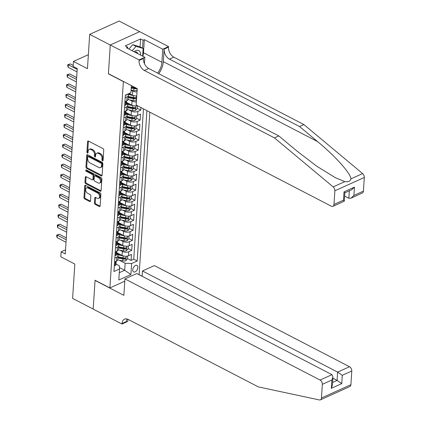 <?xml version="1.0" encoding="UTF-8"?>
<svg xmlns="http://www.w3.org/2000/svg" width="421" height="421" viewBox="0 0 421 421"><rect width="100%" height="100%" fill="white"/><g stroke="black" fill="none" stroke-linecap="round" stroke-linejoin="round"><path stroke-width="0.63" d="M102.461 160.859A0.789 0.51 -114.3 0 0 102.829 160.89A0.789 0.51 -114.3 0 0 103.071 160.464L103.745 150.013A1.126 0.731 -114.3 0 0 103.003 148.613L88.452 141.072A1.126 0.731 -114.3 0 0 87.926 141.03A1.126 0.731 -114.3 0 0 87.584 141.635L86.905 152.086A0.789 0.51 -114.3 0 0 87.426 153.065A0.789 0.51 -114.3 0 0 87.794 153.097A0.789 0.51 -114.3 0 0 88.036 152.67L88.126 151.318A3.605 2.337 -114.3 0 1 89.226 149.376A3.605 2.337 -114.3 0 1 90.915 149.513L92.125 150.139A3.605 2.337 -114.3 0 1 94.509 154.628L94.42 155.98A0.789 0.51 -114.3 0 0 94.946 156.965A0.789 0.51 -114.3 0 0 95.314 156.991A0.789 0.51 -114.3 0 0 95.556 156.57L95.641 155.217A3.605 2.337 -114.3 0 1 96.746 153.27A3.605 2.337 -114.3 0 1 98.43 153.407L99.645 154.039A3.605 2.337 -114.3 0 1 102.024 158.522L101.94 159.875A0.789 0.51 -114.3 0 0 102.461 160.859M137.851 267.503A3.668 2.158 117.4 0 0 136.993 265.398A3.668 2.158 117.4 0 0 134.352 266.309A3.668 2.158 117.4 0 0 132.757 269.808A3.668 2.158 117.4 0 0 133.615 271.913A3.668 2.158 117.4 0 0 136.262 271.008A3.668 2.158 117.4 0 0 137.851 267.503M94.43 202.975A1.126 0.731 -114.3 0 0 95.178 204.374L99.256 206.49A1.126 0.731 -114.3 0 0 99.788 206.532A1.126 0.731 -114.3 0 0 100.13 205.927L100.882 194.323A1.126 0.731 -114.3 0 0 100.135 192.918L85.589 185.382A1.126 0.731 -114.3 0 0 85.063 185.34A1.126 0.731 -114.3 0 0 84.716 185.945L83.968 197.549A1.126 0.731 -114.3 0 0 84.71 198.954L89.641 201.506A1.126 0.731 -114.3 0 0 90.168 201.548A1.126 0.731 -114.3 0 0 90.515 200.943L90.836 195.975A1.126 0.731 -114.3 0 0 90.089 194.576L87.642 193.307A3.01 1.952 -114.3 0 1 85.721 190.508A3.01 1.952 -114.3 0 1 86.573 187.929A3.01 1.952 -114.3 0 1 87.984 188.045L97.561 193.007A3.01 1.952 -114.3 0 1 99.482 195.807A3.01 1.952 -114.3 0 1 98.63 198.386A3.01 1.952 -114.3 0 1 97.219 198.27L95.625 197.444A1.126 0.731 -114.3 0 0 95.099 197.402A1.126 0.731 -114.3 0 0 94.751 198.007L94.43 202.975L95.23 202.617A1.126 0.731 -114.3 0 0 95.972 204.017L100.056 206.132A1.126 0.731 -114.3 0 0 100.093 206.148M123.221 81.521L108.402 73.843L110.265 45.031L89.684 34.364L87.463 68.686L73.465 61.429L73.143 66.439L77.259 68.576L65.271 253.947L61.156 251.811L60.829 256.821L74.827 264.078L72.607 298.394L93.194 309.067L95.057 280.254L109.876 287.938L123.385 81.448M101.235 175.904A1.126 0.731 -114.3 0 0 101.766 175.946A1.126 0.731 -114.3 0 0 102.108 175.341L102.861 163.732A1.126 0.731 -114.3 0 0 102.114 162.332L87.568 154.791A1.126 0.731 -114.3 0 0 87.036 154.749A1.126 0.731 -114.3 0 0 86.694 155.354L85.942 166.963A1.126 0.731 -114.3 0 0 86.689 168.363L101.235 175.904L102.035 175.546A1.126 0.731 -114.3 0 0 102.071 175.562M101.871 179.025L101.119 190.634A1.126 0.731 -114.3 0 1 100.777 191.239A1.126 0.731 -114.3 0 1 100.245 191.197L85.7 183.656A1.126 0.731 -114.3 0 1 84.953 182.256L85.279 177.288A1.126 0.731 -114.3 0 1 85.621 176.683A1.126 0.731 -114.3 0 1 86.147 176.725L92.046 179.783A1.126 0.731 -114.3 0 0 92.578 179.825A1.126 0.731 -114.3 0 0 92.92 179.22L93.13 175.92A1.126 0.731 -114.3 0 0 92.388 174.52L86.247 171.336A0.789 0.51 -114.3 0 1 85.742 170.605A0.789 0.51 -114.3 0 1 85.968 169.931A0.789 0.51 -114.3 0 1 86.337 169.958L101.124 177.625A1.126 0.731 -114.3 0 1 101.871 179.025M89.684 34.364L119.132 21.05L139.667 31.691M116.728 252.979L119.49 254.41M127.516 258.568L131.068 260.41L131.457 254.395L128.552 255.71L128.81 251.7A4.589 2.216 -176.3 0 1 122.332 251.437L119.896 250.174M117.38 242.959L120.143 244.39M128.163 248.548L131.715 250.39L132.105 244.375L129.2 245.69L129.458 241.68A4.589 2.216 -176.3 0 1 122.979 241.412L120.548 240.154M118.027 232.939L120.79 234.371M128.81 238.528L132.362 240.37L132.752 234.355L129.847 235.671L130.105 231.661A4.589 2.216 -176.3 0 1 123.632 231.392L121.195 230.134M118.675 222.919L121.437 224.351M129.458 228.508L133.01 230.35L133.399 224.335L130.494 225.651L130.752 221.641A4.589 2.216 -176.3 0 1 124.279 221.372L121.843 220.109M119.322 212.9L122.085 214.331M130.105 218.488L133.662 220.33L134.046 214.315L131.141 215.631L131.405 211.621A4.589 2.216 -176.3 0 1 124.926 211.353L122.49 210.09M119.969 202.875L122.732 204.311M130.752 208.469L134.31 210.305L134.699 204.296L131.789 205.611L132.052 201.601A4.589 2.216 -176.3 0 1 125.574 201.333L123.137 200.07M120.616 192.855L123.379 194.286M131.405 198.449L134.957 200.285L135.346 194.276L132.441 195.591L132.699 191.581A4.589 2.216 -176.3 0 1 126.221 191.313L123.785 190.05M121.264 182.835L124.027 184.266M132.052 188.424L135.604 190.266L135.994 184.256L133.089 185.572L133.346 181.562A4.589 2.216 -176.3 0 1 126.868 181.293L124.432 180.03M121.911 172.815L124.674 174.247M132.699 178.404L136.251 180.246L136.641 174.236L133.736 175.546L133.994 171.542A4.589 2.216 -176.3 0 1 127.516 171.273L125.079 170.01M122.564 162.795L125.326 164.227M133.346 168.384L136.899 170.226L137.288 164.216L134.383 165.527L134.641 161.522A4.589 2.216 -176.3 0 1 128.163 161.254L125.732 159.991M123.211 152.776L125.974 154.207M133.994 158.364L137.546 160.206L137.935 154.197L135.03 155.507L135.288 151.502A4.589 2.216 -176.3 0 1 128.815 151.234L126.379 149.971M123.858 142.756L126.621 144.187M134.641 148.345L138.193 150.186L138.583 144.177L135.678 145.487L135.941 141.482A4.589 2.216 -176.3 0 1 129.463 141.214L127.026 139.951M124.505 132.736L127.268 134.167M135.288 138.325L138.846 140.167L139.23 134.157L136.325 135.467L136.588 131.463A4.589 2.216 -176.3 0 1 130.11 131.194L127.674 129.931M125.153 122.716L127.916 124.148M135.941 128.305L139.493 130.147L139.883 124.137L136.978 125.447L137.235 121.437A4.589 2.216 -176.3 0 1 130.757 121.174L128.321 119.911M125.8 112.696L128.563 114.128M136.588 118.285L140.14 120.127L140.53 114.112L137.625 115.428L137.883 111.418A4.589 2.216 -176.3 0 1 131.405 111.155L128.968 109.892M126.447 102.677L129.21 104.108M137.235 108.265L140.788 110.107L140.956 107.539M128.858 93.567L129.857 94.088M128.552 255.71A4.589 2.216 3.7 0 1 122.074 255.442L116.749 252.684A3.042 1.468 3.7 0 0 116.58 252.132L116.522 252.053M129.2 245.69A4.589 2.216 3.7 0 1 122.721 245.422L117.396 242.664A3.042 1.468 3.7 0 0 117.227 242.112L117.175 242.033M129.847 235.671A4.589 2.216 3.7 0 1 123.369 235.402L118.043 232.645M130.494 225.651A4.589 2.216 3.7 0 1 124.016 225.382L118.69 222.62M131.141 215.631A4.589 2.216 3.7 0 1 124.669 215.363L119.343 212.6A3.042 1.468 3.7 0 0 119.175 212.052L119.117 211.974M131.789 205.611A4.589 2.216 3.7 0 1 125.316 205.343L119.99 202.58A3.042 1.468 3.7 0 0 119.822 202.033L119.764 201.954M132.441 195.591A4.589 2.216 3.7 0 1 125.963 195.323L120.638 192.56A3.042 1.468 3.7 0 0 120.469 192.013L120.411 191.929M133.089 185.572A4.589 2.216 3.7 0 1 126.61 185.303L121.285 182.54A3.042 1.468 3.7 0 0 121.116 181.993L121.059 181.909M133.736 175.546A4.589 2.216 3.7 0 1 127.258 175.283L121.932 172.521M134.383 165.527A4.589 2.216 3.7 0 1 127.905 165.264L122.579 162.501M135.03 155.507A4.589 2.216 3.7 0 1 128.552 155.238L123.227 152.481A3.042 1.468 3.7 0 0 123.058 151.934L123.006 151.849M135.678 145.487A4.589 2.216 3.7 0 1 129.2 145.219L123.874 142.461A3.042 1.468 3.7 0 0 123.711 141.909L123.653 141.83M136.325 135.467A4.589 2.216 3.7 0 1 129.852 135.199L124.527 132.441A3.042 1.468 3.7 0 0 124.358 131.889L124.3 131.81M136.978 125.447A4.589 2.216 3.7 0 1 130.499 125.179L125.174 122.422M137.625 115.428A4.589 2.216 3.7 0 1 131.147 115.159L125.821 112.402M136.372 101.903A4.589 2.216 -176.3 0 1 132.052 101.135L129.615 99.872M127.442 109.581L132.504 110.602A3.042 1.468 -176.3 0 0 135.551 110.391L137.209 108.665L137.399 105.708A4.589 2.216 3.7 0 1 131.794 105.139L126.468 102.382A3.042 1.468 3.7 0 0 126.3 101.829L126.242 101.75M149.834 112.139L139.114 274.718M124.779 281.202L109.876 287.938M131.068 260.41L133.736 259.204L137.193 260.994L146.918 110.628M137.193 260.994L131.62 263.514L130.91 274.534L118.811 280.007L119.522 268.982L113.954 271.503L125.358 95.151L130.926 92.631L131.384 85.595M136.762 95.888A4.589 2.216 -176.3 0 1 132.441 95.12L129.168 93.425M137.02 91.883A4.589 2.216 -176.3 0 1 132.699 91.11L131.078 90.273M127.626 94.12A4.589 2.216 -176.3 0 1 128.363 95.441L128.105 99.445A4.589 2.216 -176.3 0 1 126.821 100.856L124.932 101.714M128.363 95.441A4.589 2.216 -176.3 0 1 127.079 96.851L125.19 97.704M114.565 262.036L116.454 261.178A4.589 2.216 3.7 0 0 117.738 259.768L117.996 255.763A4.589 2.216 -176.3 0 1 116.712 257.173L114.822 258.026M115.212 252.016L117.101 251.158A4.589 2.216 3.7 0 0 118.385 249.748L118.648 245.743A4.589 2.216 -176.3 0 1 117.359 247.153L115.47 248.006M115.859 241.996L117.748 241.138A4.589 2.216 3.7 0 0 119.032 239.728L119.296 235.723A4.589 2.216 -176.3 0 1 118.006 237.134L116.117 237.986M116.506 231.976L118.396 231.118A4.589 2.216 3.7 0 0 119.685 229.708L119.943 225.698A4.589 2.216 -176.3 0 1 118.659 227.114L116.77 227.966M117.154 221.951L119.043 221.099A4.589 2.216 3.7 0 0 120.332 219.688L120.59 215.678A4.589 2.216 -176.3 0 1 119.306 217.094L117.417 217.946M117.806 211.931L119.696 211.079A4.589 2.216 3.7 0 0 120.98 209.669L121.237 205.659A4.589 2.216 -176.3 0 1 119.953 207.069L118.064 207.927M118.454 201.912L120.343 201.059A4.589 2.216 3.7 0 0 121.627 199.649L121.885 195.639A4.589 2.216 -176.3 0 1 120.601 197.049L118.711 197.907M119.101 191.892L120.99 191.039A4.589 2.216 3.7 0 0 122.274 189.629L122.532 185.619A4.589 2.216 -176.3 0 1 121.248 187.029L119.359 187.887M119.748 181.872L121.637 181.019A4.589 2.216 3.7 0 0 122.921 179.609L123.179 175.599A4.589 2.216 -176.3 0 1 121.895 177.009L120.006 177.867M120.395 171.852L122.285 171A4.589 2.216 3.7 0 0 123.569 169.589L123.832 165.579A4.589 2.216 -176.3 0 1 122.543 166.99L120.653 167.847M121.043 161.832L122.932 160.98A4.589 2.216 3.7 0 0 124.216 159.57L124.479 155.56A4.589 2.216 -176.3 0 1 123.195 156.97L121.301 157.822M121.69 151.813L123.579 150.96A4.589 2.216 3.7 0 0 124.869 149.55L125.126 145.54A4.589 2.216 -176.3 0 1 123.842 146.95L121.953 147.803M122.337 141.793L124.232 140.94A4.589 2.216 3.7 0 0 125.516 139.53L125.774 135.52A4.589 2.216 -176.3 0 1 124.49 136.93L122.6 137.783M122.99 131.773L124.879 130.92A4.589 2.216 3.7 0 0 126.163 129.505L126.421 125.5A4.589 2.216 -176.3 0 1 125.137 126.91L123.248 127.763M123.637 121.753L125.526 120.895A4.589 2.216 3.7 0 0 126.81 119.485L127.068 115.48A4.589 2.216 -176.3 0 1 125.784 116.891L123.895 117.743M124.284 111.733L126.174 110.876A4.589 2.216 3.7 0 0 127.458 109.465L127.716 105.46A4.589 2.216 -176.3 0 1 126.432 106.871L124.542 107.723M140.788 110.107L137.883 111.418M140.14 120.127L137.235 121.437M139.493 130.147L136.588 131.463M138.846 140.167L135.941 141.482M138.193 150.186L135.288 151.502M137.546 160.206L134.641 161.522M136.899 170.226L133.994 171.542M136.251 180.246L133.346 181.562M135.604 190.266L132.699 191.581M134.957 200.285L132.052 201.601M134.31 210.305L131.405 211.621M133.662 220.33L130.752 221.641M133.01 230.35L130.105 231.661M132.362 240.37L129.458 241.68M131.715 250.39L128.81 251.7M133.736 259.204L143.456 108.839M119.475 267.556L124.69 270.261L125.142 263.246L119.248 260.194M65.534 249.832L61.156 251.811M88.368 54.693L73.465 61.429M119.28 272.708L124.69 270.261L130.91 274.534M116.012 264.078L119.411 265.84L119.522 268.982M126.379 103.755A4.589 2.216 -176.3 0 1 127.716 105.46M125.732 113.775A4.589 2.216 -176.3 0 1 127.068 115.48M125.084 123.795A4.589 2.216 -176.3 0 1 126.421 125.5M124.437 133.815A4.589 2.216 -176.3 0 1 125.774 135.52M123.79 143.835A4.589 2.216 -176.3 0 1 125.126 145.54M123.137 153.854A4.589 2.216 -176.3 0 1 124.479 155.56M122.49 163.874A4.589 2.216 -176.3 0 1 123.832 165.579M121.843 173.894A4.589 2.216 -176.3 0 1 123.179 175.599M121.195 183.914A4.589 2.216 -176.3 0 1 122.532 185.619M120.548 193.934A4.589 2.216 -176.3 0 1 121.885 195.639M119.901 203.953A4.589 2.216 -176.3 0 1 121.237 205.659M119.254 213.973A4.589 2.216 -176.3 0 1 120.59 215.678M118.606 223.993A4.589 2.216 -176.3 0 1 119.943 225.698M117.954 234.013A4.589 2.216 -176.3 0 1 119.296 235.723M117.306 244.038A4.589 2.216 -176.3 0 1 118.648 245.743M116.659 254.058A4.589 2.216 -176.3 0 1 117.996 255.763M125.142 263.246L131.62 263.514M103.077 160.369A0.789 0.51 -114.3 0 1 102.735 159.517L102.824 158.164A3.605 2.337 -114.3 0 0 100.44 153.676L99.645 154.039M96.746 153.27L97.54 152.912A3.605 2.337 -114.3 0 1 99.224 153.049L100.44 153.676M89.226 149.376L90.02 149.018A3.605 2.337 -114.3 0 1 91.71 149.155L92.925 149.781A3.605 2.337 -114.3 0 1 95.304 154.27L95.22 155.623A0.789 0.51 -114.3 0 0 95.562 156.47M88.415 141.051A1.126 0.731 -114.3 0 0 88.378 141.277L87.7 151.728A0.789 0.51 -114.3 0 0 88.042 152.576M87.531 154.775A1.126 0.731 -114.3 0 0 87.489 154.996L86.742 166.6A1.126 0.731 -114.3 0 0 87.484 168.005L102.035 175.546M101.656 164.227A0.789 0.51 -114.3 0 0 101.135 163.248L88.368 156.628A0.789 0.51 -114.3 0 0 88 156.601A0.789 0.51 -114.3 0 0 87.757 157.022L87.663 158.449A3.605 2.337 -114.3 0 0 90.047 162.938L98.777 167.463A3.605 2.337 -114.3 0 0 100.461 167.595A3.605 2.337 -114.3 0 0 101.566 165.653L101.656 164.227L102.456 163.869A0.789 0.51 -114.3 0 0 101.929 162.885L101.135 163.248M88 156.601L88.794 156.238A0.789 0.51 -114.3 0 1 89.163 156.27L101.929 162.885M100.461 167.595L101.261 167.237A3.605 2.337 -114.3 0 0 102.361 165.295L101.566 165.653M102.456 163.869L102.361 165.295M86.11 176.704A1.126 0.731 -114.3 0 0 86.073 176.931L85.752 181.898A1.126 0.731 -114.3 0 0 86.494 183.298L101.045 190.839A1.126 0.731 -114.3 0 0 101.082 190.855M92.578 179.825L93.373 179.467A1.126 0.731 -114.3 0 0 93.715 178.857L93.93 175.562A1.126 0.731 -114.3 0 0 93.183 174.162L87.042 170.979L86.247 171.336M86.521 170.058A0.789 0.51 -114.3 0 0 87.042 170.979M98.172 182.956A3.01 1.952 -114.3 0 0 99.582 183.067A3.01 1.952 -114.3 0 0 100.435 180.493A3.01 1.952 -114.3 0 0 98.509 177.694L95.135 175.946A1.126 0.731 -114.3 0 0 94.609 175.904A1.126 0.731 -114.3 0 0 94.262 176.51L94.051 179.804A1.126 0.731 -114.3 0 0 94.793 181.204L98.172 182.956M99.582 183.067L100.377 182.709A3.01 1.952 -114.3 0 0 101.229 180.13A3.01 1.952 -114.3 0 0 99.309 177.336L98.509 177.694M94.609 175.904L95.404 175.541A1.126 0.731 -114.3 0 1 95.93 175.583L99.309 177.336M95.588 197.423A1.126 0.731 -114.3 0 0 95.551 197.649L95.23 202.617M98.63 198.386L99.43 198.023A3.01 1.952 -114.3 0 0 100.282 195.449A3.01 1.952 -114.3 0 0 98.356 192.65L97.561 193.007M86.573 187.929L87.368 187.571A3.01 1.952 -114.3 0 1 88.778 187.687L98.356 192.65M85.552 185.361A1.126 0.731 -114.3 0 0 85.51 185.582L84.763 197.191A1.126 0.731 -114.3 0 0 85.505 198.591L90.436 201.149A1.126 0.731 -114.3 0 0 90.473 201.164M137.141 90.047L136.846 90.347A3.042 1.468 -176.3 0 1 133.799 90.562L131.094 90.015M135.199 87.573A3.042 1.468 -176.3 0 1 134.004 87.452L131.299 86.91M131.22 88.115L133.925 88.657A3.042 1.468 3.7 0 0 136.272 88.663L136.714 88.357M136.272 88.663L135.088 88.047A1.547 0.747 -176.3 0 1 134.367 87.989L131.268 87.368M125.558 95.057L126.184 95.172A3.042 1.468 3.7 0 0 126.963 94.42M73.207 65.418L70.286 63.903L68.297 64.802L77.201 69.418M68.134 67.307L67.707 65.729L67.776 64.729L68.297 64.802L68.134 67.307L77.043 71.923M67.776 64.729L70.286 63.903M140.503 55.051A7.457 4.389 117.4 0 0 134.131 51.751M137.793 53.646A5.105 3.005 117.4 0 0 136.72 52.167A5.105 3.005 117.4 0 0 134.894 52.146M128.889 49.031L132.752 44.679L139.846 46.726L143.14 48.431L142.64 56.156M132.178 50.741L136.046 46.389L143.14 48.431M132.752 44.679L136.046 46.389M158.722 73.686A14.94 8.794 117.4 0 0 163.332 61.65L164.143 49.125L168.5 47.152L168.537 46.605L139.719 31.67L110.27 44.984L108.413 73.691L137.23 88.626L136.167 105.061L331.306 206.19A3.442 2.231 -114.3 0 0 332.922 206.322A3.442 2.231 -114.3 0 0 333.974 204.464L334.858 190.787A3.442 2.231 -114.3 0 0 333.169 186.898L274.455 137.893L144.361 70.47A8.031 5.205 65.7 0 1 139.051 60.471L139.088 59.919L110.27 44.984M274.455 137.893L278.813 135.92L296.816 150.95L316.624 166.121L335.158 177.588L344.815 181.63C348.167 182.172 350.219 181.24 350.972 178.846C350.751 173.441 334.969 155.838 317.55 141.572L299.547 126.547L169.452 59.124A8.031 5.205 65.7 0 1 164.143 49.125M344.641 196.07L348.856 198.254L349.341 190.824M299.547 126.547L303.904 124.579L173.81 57.156A8.031 5.205 65.7 0 1 168.5 47.152M139.051 60.471L143.408 58.498A8.031 5.205 65.7 0 0 148.718 68.502L278.813 135.92M333.974 204.464L343.483 200.164L344.02 191.85L354.45 187.135L353.908 195.449L363.423 191.15L364.307 177.473L334.858 190.787M350.972 178.846L362.618 173.578L303.904 124.579M139.088 59.919L144.856 57.309L126.416 47.752L127.689 47.173L127.61 48.373M140.067 46.842L140.577 38.948L125.216 45.894L127.689 47.173M140.577 38.948L143.051 40.232L144.324 39.653L162.764 49.21L168.537 46.605M157.612 73.112A12.904 7.594 117.4 0 0 161.922 62.287L162.764 49.21M144.856 57.309L144.445 63.666M362.618 173.578A3.442 2.231 65.7 0 1 364.307 177.473M363.423 191.15A3.442 2.231 65.7 0 1 362.37 193.007L351.014 198.138L348.856 198.254M144.324 39.653L143.477 52.73A12.904 7.594 -62.6 0 1 142.856 56.272M142.54 48.12L143.051 40.232M343.483 200.164L344.278 201.185L332.922 206.322M344.02 191.85L344.857 192.813L344.315 201.127M354.45 187.135L351.551 189.824L344.852 192.855M353.908 195.449L351.014 198.138M124.926 278.907L320.065 380.042L331.964 374.664L136.825 273.529L124.926 278.907L123.863 295.342L95.046 280.407L93.188 309.114L122.006 324.049L127.779 321.439L127.916 319.307M142.135 276.281L142.477 270.971L154.375 265.593L349.514 366.728A3.442 2.231 65.7 0 1 351.793 371.012L350.903 384.689A3.442 2.231 65.7 0 1 349.851 386.546L320.402 399.861A3.442 2.231 -114.3 0 1 319.392 399.95L258.352 386.894L128.258 319.471A8.031 5.205 -114.3 0 0 124.5 319.171A8.031 5.205 -114.3 0 0 122.043 323.496L122.006 324.049M351.793 371.012L342.278 375.311L341.741 383.631L331.316 388.346L331.853 380.026L322.344 384.326L321.455 398.003L350.903 384.689M139.167 274.692L142.135 276.234M142.477 270.971L337.616 372.106L349.514 366.728M320.402 399.861A3.442 2.231 -114.3 0 0 321.455 398.003M322.344 384.326A3.442 2.231 -114.3 0 0 320.065 380.042M127.047 319.002A8.031 5.205 -114.3 0 0 126.4 321.528L122.043 323.496M332.864 378.237L337.079 380.421L337.616 372.106L342.278 375.311M341.741 383.631L337.079 380.421L332.59 382.452M331.316 388.346L332.411 385.262L332.948 376.948L331.964 374.664M331.853 380.026L332.948 376.948M133.783 95.625A3.042 1.468 -176.3 0 1 133.478 95.572L127.989 94.467M130.82 94.278L128.368 93.788M136.493 100.066L136.199 100.366A3.042 1.468 -176.3 0 1 133.152 100.582L128.095 99.561M128.221 97.661L133.278 98.677A3.042 1.468 3.7 0 0 135.625 98.682C136.399 98.077 136.425 97.672 135.704 97.483A3.042 1.468 -176.3 0 1 133.352 97.472L128.3 96.456M135.625 98.682L134.441 98.067A1.547 0.747 -176.3 0 1 133.72 98.009L128.268 96.914M136.051 97.509L135.704 97.483M133.136 105.645A3.042 1.468 -176.3 0 1 132.831 105.592L127.342 104.487M130.173 104.303L126.395 103.54M127.574 107.681L132.626 108.697A3.042 1.468 3.7 0 0 134.978 108.702C135.751 108.097 135.778 107.692 135.052 107.502A3.042 1.468 -176.3 0 1 132.704 107.492L127.652 106.476M134.978 108.702L133.794 108.086A1.547 0.747 -176.3 0 1 133.073 108.029L127.621 106.934M135.404 107.529L135.052 107.502M132.489 115.664A3.042 1.468 -176.3 0 1 132.183 115.612L126.695 114.507M129.526 114.323L125.747 113.559M136.751 115.728L136.562 118.685L134.904 120.411A3.042 1.468 -176.3 0 1 131.857 120.622L126.795 119.606M126.926 117.701L131.978 118.717A3.042 1.468 3.7 0 0 134.331 118.722C135.104 118.117 135.13 117.717 134.404 117.522A3.042 1.468 -176.3 0 1 132.057 117.517L127.005 116.501M134.331 118.722L133.141 118.106A1.547 0.747 -176.3 0 1 132.426 118.048L126.974 116.954M134.757 117.548L134.404 117.522M131.841 125.684A3.042 1.468 -176.3 0 1 131.531 125.632L126.047 124.527M128.879 124.342L125.095 123.579M136.104 125.747L135.915 128.71L134.257 130.431A3.042 1.468 -176.3 0 1 131.21 130.642L126.147 129.626M126.279 127.721L131.331 128.737A3.042 1.468 3.7 0 0 133.678 128.742C134.452 128.137 134.478 127.737 133.757 127.542A3.042 1.468 -176.3 0 1 131.41 127.537L126.358 126.521M133.678 128.742L132.494 128.131A1.547 0.747 -176.3 0 1 131.778 128.068L126.326 126.974M134.11 127.568L133.757 127.542M124.716 105.039L125.532 105.192A3.042 1.468 3.7 0 0 126.347 104.276L126.468 102.371A3.042 1.468 3.7 0 1 126.153 102.966L126.232 101.761A3.042 1.468 -176.3 0 0 126.547 101.166L126.558 100.977M76.675 77.569L69.639 73.922L67.649 74.822L76.554 79.437M67.486 77.327L67.06 75.754L67.128 74.749L67.649 74.822L67.486 77.327L76.396 81.942M67.128 74.749L69.639 73.922M124.069 115.059L124.884 115.212A3.042 1.468 3.7 0 0 125.7 114.296L125.821 112.391A3.042 1.468 3.7 0 0 125.653 111.849L125.505 112.986A3.042 1.468 3.7 0 0 125.821 112.391M76.027 87.589L68.991 83.942L67.002 84.842L75.906 89.457M66.839 87.347L66.476 84.768L67.002 84.842L66.839 87.347L75.743 91.962M125.911 110.997L125.9 111.186A3.042 1.468 -176.3 0 1 125.584 111.781M66.476 84.768L68.991 83.942M123.421 125.079L124.237 125.232A3.042 1.468 3.7 0 0 125.048 124.316L125.174 122.411A3.042 1.468 3.7 0 0 125.005 121.869L124.948 121.79M75.38 97.609L68.344 93.962L66.355 94.862L75.259 99.477M66.192 97.367L65.829 94.788L66.355 94.862L66.192 97.367L75.096 101.982M125.263 121.016L125.253 121.211A3.042 1.468 -176.3 0 1 124.937 121.801L124.858 123.006A3.042 1.468 3.7 0 0 125.174 122.411M65.829 94.788L68.344 93.962M122.774 135.099L123.59 135.252A3.042 1.468 3.7 0 0 124.4 134.336L124.527 132.431A3.042 1.468 3.7 0 1 124.211 133.025L124.284 131.82A3.042 1.468 -176.3 0 0 124.6 131.231L124.616 131.036M74.733 107.629L67.697 103.982L65.702 104.882L74.612 109.497M65.544 107.387L65.181 104.808L65.702 104.882L65.544 107.387L74.449 112.002M65.181 104.808L67.697 103.982M131.194 135.704A3.042 1.468 -176.3 0 1 130.884 135.651L125.4 134.546M128.231 134.362L124.448 133.599M135.457 135.767L135.262 138.73L133.61 140.451A3.042 1.468 -176.3 0 1 130.563 140.661L125.5 139.646M125.632 137.741L130.684 138.756A3.042 1.468 3.7 0 0 133.031 138.762C133.804 138.156 133.831 137.756 133.11 137.562A3.042 1.468 -176.3 0 1 130.763 137.556L125.705 136.541M133.031 138.762L131.847 138.151A1.547 0.747 -176.3 0 1 131.126 138.088L125.679 136.993M133.457 137.588L133.11 137.562M122.127 145.119L122.943 145.271A3.042 1.468 3.7 0 0 123.753 144.356L123.879 142.451A3.042 1.468 3.7 0 1 123.558 143.045L123.637 141.845A3.042 1.468 -176.3 0 0 123.953 141.251L123.969 141.056M74.085 117.648L67.044 114.002L65.055 114.901L73.964 119.517M64.897 117.406L64.534 114.828L65.055 114.901L64.897 117.406L73.801 122.022M64.534 114.828L67.044 114.002M130.547 145.724A3.042 1.468 -176.3 0 1 130.236 145.671L124.753 144.566M127.584 144.382L123.8 143.624M134.809 145.787L134.615 148.75L132.957 150.471A3.042 1.468 -176.3 0 1 129.915 150.681L124.853 149.665M124.984 147.76L130.036 148.776A3.042 1.468 3.7 0 0 132.383 148.781C133.157 148.176 133.183 147.776 132.462 147.582A3.042 1.468 -176.3 0 1 130.115 147.576L125.058 146.561M132.383 148.781L131.199 148.171A1.547 0.747 -176.3 0 1 130.478 148.108L125.032 147.013M132.81 147.608L132.462 147.582M121.474 155.138L122.295 155.291A3.042 1.468 3.7 0 0 123.106 154.375L123.227 152.47A3.042 1.468 3.7 0 1 122.911 153.065L122.99 151.865A3.042 1.468 -176.3 0 0 123.306 151.271L123.321 151.076M73.438 127.668L66.397 124.021L64.408 124.921L73.317 129.536M64.245 127.426L63.887 124.848L64.408 124.921L64.245 127.426L73.154 132.047M63.887 124.848L66.397 124.021M129.894 155.744A3.042 1.468 -176.3 0 1 129.589 155.691L124.1 154.591M126.931 154.402L123.153 153.644M134.162 155.807L133.967 158.77L132.31 160.49A3.042 1.468 -176.3 0 1 129.263 160.701L124.206 159.685M124.332 157.78L129.389 158.796A3.042 1.468 3.7 0 0 131.736 158.801C132.51 158.196 132.536 157.796 131.815 157.601A3.042 1.468 -176.3 0 1 129.468 157.596L124.411 156.58M131.736 158.801L130.552 158.191A1.547 0.747 -176.3 0 1 129.831 158.128L124.384 157.033M132.162 157.628L131.815 157.601M120.827 165.164L121.648 165.311A3.042 1.468 3.7 0 0 122.458 164.395L122.579 162.49A3.042 1.468 3.7 0 0 122.411 161.953L122.264 163.085A3.042 1.468 3.7 0 0 122.579 162.49M72.786 137.693L65.75 134.041L63.76 134.941L72.67 139.561M63.597 137.446L63.239 134.873L63.76 134.941L63.597 137.446L72.507 142.066M122.669 161.096L122.658 161.29A3.042 1.468 -176.3 0 1 122.343 161.885M63.239 134.873L65.75 134.041M129.247 165.763A3.042 1.468 -176.3 0 1 128.942 165.711L123.453 164.611M126.284 164.422L122.506 163.664M133.51 165.827L133.32 168.789L131.662 170.51A3.042 1.468 -176.3 0 1 128.615 170.721L123.558 169.705M123.685 167.8L128.742 168.816A3.042 1.468 3.7 0 0 131.089 168.821C131.862 168.216 131.889 167.816 131.168 167.621A3.042 1.468 -176.3 0 1 128.815 167.616L123.763 166.6M131.089 168.821L129.905 168.211A1.547 0.747 -176.3 0 1 129.184 168.153L123.732 167.053M131.515 167.647L131.168 167.621M120.18 175.183L121.001 175.331A3.042 1.468 3.7 0 0 121.811 174.415L121.932 172.51A3.042 1.468 3.7 0 0 121.764 171.973L121.616 173.105A3.042 1.468 3.7 0 0 121.932 172.51M72.138 147.713L65.102 144.066L63.113 144.961L72.017 149.581M62.95 147.466L62.524 145.892L62.592 144.892L63.113 144.961L62.95 147.466L71.859 152.086M122.022 171.115L122.011 171.31A3.042 1.468 -176.3 0 1 121.695 171.905M62.592 144.892L65.102 144.066M128.6 175.783A3.042 1.468 -176.3 0 1 128.294 175.731L122.806 174.631M125.637 174.441L121.858 173.684M132.862 175.846L132.673 178.809L131.015 180.53A3.042 1.468 -176.3 0 1 127.968 180.741L122.911 179.725M123.037 177.82L128.095 178.836A3.042 1.468 3.7 0 0 130.442 178.846C131.215 178.236 131.241 177.836 130.521 177.641A3.042 1.468 -176.3 0 1 128.168 177.636L123.116 176.62M130.442 178.846L129.258 178.23A1.547 0.747 -176.3 0 1 128.537 178.172L123.085 177.078M130.868 177.667L130.521 177.641M119.532 185.203L120.348 185.351A3.042 1.468 3.7 0 0 121.164 184.435L121.285 182.53A3.042 1.468 3.7 0 1 120.969 183.124L121.048 181.925A3.042 1.468 -176.3 0 0 121.364 181.33L121.374 181.135M71.491 157.733L64.455 154.086L62.466 154.986L71.37 159.601M62.303 157.491L61.876 155.912L61.945 154.912L62.466 154.986L62.303 157.491L71.207 162.106M61.945 154.912L64.455 154.086M127.952 185.803A3.042 1.468 -176.3 0 1 127.647 185.75L122.158 184.651M124.99 184.461L121.211 183.703M132.215 185.866L132.026 188.829L130.368 190.55A3.042 1.468 -176.3 0 1 127.321 190.76L122.258 189.745M122.39 187.84L127.442 188.855A3.042 1.468 3.7 0 0 129.794 188.866C130.568 188.255 130.594 187.855 129.868 187.661A3.042 1.468 -176.3 0 1 127.521 187.655L122.469 186.64M129.794 188.866L128.605 188.25A1.547 0.747 -176.3 0 1 127.889 188.192L122.437 187.098M130.221 187.687L129.868 187.661M118.885 195.223L119.701 195.37A3.042 1.468 3.7 0 0 120.517 194.455L120.638 192.55A3.042 1.468 3.7 0 1 120.322 193.144L120.401 191.944A3.042 1.468 -176.3 0 0 120.716 191.35L120.727 191.155M70.844 167.753L63.808 164.106L61.819 165.006L70.723 169.621M61.655 167.511L61.292 164.932L61.819 165.006L61.655 167.511L70.56 172.126M61.292 164.932L63.808 164.106M127.305 195.823A3.042 1.468 -176.3 0 1 126.995 195.77L121.511 194.67M124.342 194.481L120.564 193.723M131.568 195.886L131.378 198.849L129.721 200.57A3.042 1.468 -176.3 0 1 126.674 200.78L121.611 199.764M121.743 197.865L126.795 198.88A3.042 1.468 3.7 0 0 129.142 198.886C129.921 198.275 129.942 197.875 129.221 197.681A3.042 1.468 -176.3 0 1 126.874 197.675L121.822 196.66M129.142 198.886L127.958 198.27A1.547 0.747 -176.3 0 1 127.242 198.212L121.79 197.117M129.573 197.707L129.221 197.681M118.238 205.243L119.054 205.39A3.042 1.468 3.7 0 0 119.864 204.474L119.99 202.575A3.042 1.468 3.7 0 1 119.675 203.164L119.748 201.964A3.042 1.468 -176.3 0 0 120.069 201.37L120.08 201.18M70.196 177.773L63.161 174.126L61.171 175.025L70.075 179.641M61.008 177.53L60.645 174.952L61.171 175.025L61.008 177.53L69.912 182.146M60.645 174.952L63.161 174.126M126.658 205.843A3.042 1.468 -176.3 0 1 126.347 205.79L120.864 204.69M123.695 204.501L119.911 203.743M130.92 205.906L130.731 208.869L129.073 210.589A3.042 1.468 -176.3 0 1 126.026 210.8L120.964 209.784M121.095 207.885L126.147 208.9A3.042 1.468 3.7 0 0 128.494 208.905C129.268 208.295 129.294 207.895 128.573 207.7A3.042 1.468 -176.3 0 1 126.226 207.695L121.169 206.679M128.494 208.905L127.31 208.29A1.547 0.747 -176.3 0 1 126.595 208.232L121.143 207.137M128.921 207.727L128.573 207.7M117.591 215.263L118.406 215.415A3.042 1.468 3.7 0 0 119.217 214.494L119.343 212.594A3.042 1.468 3.7 0 1 119.027 213.189L119.101 211.984A3.042 1.468 -176.3 0 0 119.417 211.389L119.432 211.2M69.549 187.792L62.513 184.145L60.519 185.045L69.428 189.66M60.361 187.55L59.935 185.971L59.998 184.972L60.519 185.045L60.361 187.55L69.265 192.165M59.998 184.972L62.513 184.145M126.011 215.868A3.042 1.468 -176.3 0 1 125.7 215.81L120.217 214.71M123.048 214.521L119.264 213.763M130.273 215.926L130.078 218.888L128.426 220.609A3.042 1.468 -176.3 0 1 125.379 220.82L120.317 219.804M120.448 217.904L125.5 218.92A3.042 1.468 3.7 0 0 127.847 218.925C128.621 218.315 128.647 217.915 127.926 217.72A3.042 1.468 -176.3 0 1 125.579 217.715L120.522 216.699M127.847 218.925L126.663 218.31A1.547 0.747 -176.3 0 1 125.942 218.252L120.495 217.157M128.273 217.746L127.926 217.72M116.938 225.282L117.759 225.435A3.042 1.468 3.7 0 0 118.569 224.514L118.696 222.614A3.042 1.468 3.7 0 0 118.522 222.072L118.375 223.209A3.042 1.468 3.7 0 0 118.696 222.614M68.902 197.812L61.861 194.165L59.871 195.065L68.781 199.68M59.708 197.57L59.35 194.991L59.871 195.065L59.708 197.57L68.618 202.185M118.785 221.22L118.769 221.409A3.042 1.468 -176.3 0 1 118.454 222.004M59.35 194.991L61.861 194.165M125.363 225.888A3.042 1.468 -176.3 0 1 125.053 225.83L119.564 224.73M122.395 224.54L118.617 223.783M129.626 225.945L129.431 228.908L127.773 230.629A3.042 1.468 -176.3 0 1 124.732 230.845L119.669 229.824M119.796 227.924L124.853 228.94A3.042 1.468 3.7 0 0 127.2 228.945C127.973 228.335 128 227.935 127.279 227.74A3.042 1.468 -176.3 0 1 124.932 227.735L119.874 226.719M127.2 228.945L126.016 228.329A1.547 0.747 -176.3 0 1 125.295 228.271L119.848 227.177M127.626 227.772L127.279 227.74M116.291 235.302L117.112 235.455A3.042 1.468 3.7 0 0 117.922 234.539L118.043 232.634A3.042 1.468 3.7 0 0 117.875 232.092L117.822 232.013M68.255 207.832L61.213 204.185L59.224 205.085L68.134 209.7M59.061 207.59L58.703 205.011L59.224 205.085L59.061 207.59L67.97 212.205M118.138 231.24L118.122 231.429A3.042 1.468 -176.3 0 1 117.806 232.024L117.727 233.229A3.042 1.468 3.7 0 0 118.043 232.634M58.703 205.011L61.213 204.185M124.711 235.907A3.042 1.468 -176.3 0 1 124.406 235.855L118.917 234.75M121.748 234.56L117.969 233.802M128.979 235.97L128.784 238.928L127.126 240.649A3.042 1.468 -176.3 0 1 124.079 240.865L119.022 239.844M119.148 237.944L124.206 238.96A3.042 1.468 3.7 0 0 126.553 238.965C127.326 238.354 127.352 237.954 126.632 237.76A3.042 1.468 -176.3 0 1 124.284 237.754L119.227 236.739M126.553 238.965L125.369 238.349A1.547 0.747 -176.3 0 1 124.648 238.291L119.201 237.197M126.979 237.791L126.632 237.76M115.643 245.322L116.464 245.475A3.042 1.468 3.7 0 0 117.275 244.559L117.396 242.654A3.042 1.468 3.7 0 1 117.08 243.249L117.159 242.043A3.042 1.468 -176.3 0 0 117.475 241.449L117.485 241.259M67.602 217.852L60.566 214.205L58.577 215.105L67.481 219.72M58.414 217.61L57.987 216.031L58.056 215.031L58.577 215.105L58.414 217.61L67.323 222.225M58.056 215.031L60.566 214.205M124.063 245.927A3.042 1.468 -176.3 0 1 123.758 245.875L118.269 244.769M121.101 244.585L117.322 243.822M128.326 245.99L128.137 248.948L126.479 250.669A3.042 1.468 -176.3 0 1 123.432 250.884L118.375 249.864M118.501 247.964L123.558 248.979A3.042 1.468 3.7 0 0 125.905 248.985C126.679 248.379 126.705 247.974 125.984 247.785A3.042 1.468 -176.3 0 1 123.632 247.774L118.58 246.759M125.905 248.985L124.721 248.369A1.547 0.747 -176.3 0 1 124 248.311L118.548 247.216M126.332 247.811L125.984 247.785M114.996 255.342L115.812 255.494A3.042 1.468 3.7 0 0 116.628 254.579L116.749 252.674A3.042 1.468 3.7 0 1 116.433 253.268L116.512 252.063A3.042 1.468 -176.3 0 0 116.828 251.469L116.838 251.279M66.955 227.872L59.919 224.225L57.93 225.124L66.834 229.74M57.766 227.629L57.34 226.056L57.409 225.051L57.93 225.124L57.766 227.629L66.676 232.245M57.409 225.051L59.919 224.225M123.416 255.947A3.042 1.468 -176.3 0 1 123.111 255.894L117.622 254.789M120.453 254.605L116.675 253.842M127.679 256.01L127.489 258.968L125.832 260.694A3.042 1.468 -176.3 0 1 122.785 260.904L117.722 259.883M117.854 257.984L122.911 258.999A3.042 1.468 3.7 0 0 125.258 259.004C126.032 258.399 126.058 257.994 125.332 257.805A3.042 1.468 -176.3 0 1 122.985 257.794L117.933 256.778M125.258 259.004L124.074 258.389A1.547 0.747 -176.3 0 1 123.353 258.331L117.901 257.236M125.684 257.831L125.332 257.805M114.349 265.362L115.165 265.514A3.042 1.468 3.7 0 0 115.98 264.599L116.101 262.693A3.042 1.468 3.7 0 0 115.933 262.151L115.875 262.072M66.308 237.891L59.272 234.244L57.282 235.144L66.186 239.76M57.119 237.649L56.693 236.076L56.761 235.071L57.282 235.144L57.119 237.649L66.023 242.264M116.191 261.299L116.18 261.488A3.042 1.468 -176.3 0 1 115.864 262.083L115.786 263.288A3.042 1.468 3.7 0 0 116.101 262.693M56.761 235.071L59.272 234.244M122.074 255.442L122.332 251.437M122.721 245.422L122.979 241.412M123.369 235.402L123.632 231.392M124.016 225.382L124.279 221.372M124.669 215.363L124.926 211.353M125.316 205.343L125.574 201.333M125.963 195.323L126.221 191.313M126.61 185.303L126.868 181.293M127.258 175.283L127.516 171.273M127.905 165.264L128.163 161.254M128.552 155.238L128.815 151.234M129.2 145.219L129.463 141.214M129.852 135.199L130.11 131.194M130.499 125.179L130.757 121.174M131.147 115.159L131.405 111.155M131.794 105.139L132.052 101.135M132.441 95.12L132.699 91.11M126.821 100.856L127.079 96.851M116.454 261.178L116.712 257.173M117.101 251.158L117.359 247.153M117.748 241.138L118.006 237.134M118.396 231.118L118.659 227.114M119.043 221.099L119.306 217.094M119.696 211.079L119.953 207.069M120.343 201.059L120.601 197.049M120.99 191.039L121.248 187.029M121.637 181.019L121.895 177.009M122.285 171L122.543 166.99M122.932 160.98L123.195 156.97M123.579 150.96L123.842 146.95M124.232 140.94L124.49 136.93M124.879 130.92L125.137 126.91M125.526 120.895L125.784 116.891M126.174 110.876L126.432 106.871M102.824 158.164L102.024 158.522M99.224 153.049L98.43 153.407M95.22 155.623L94.42 155.98M95.304 154.27L94.509 154.628M92.925 149.781L92.125 150.139M91.71 149.155L90.915 149.513M87.7 151.728L86.905 152.086M88.378 141.277L87.584 141.635M102.735 159.517L101.94 159.875M87.484 168.005L86.689 168.363M86.742 166.6L85.942 166.963M87.489 154.996L86.694 155.354M89.163 156.27L88.368 156.628M101.045 190.839L100.245 191.197M86.494 183.298L85.7 183.656M85.752 181.898L84.953 182.256M86.073 176.931L85.279 177.288M93.715 178.857L92.92 179.22M93.93 175.562L93.13 175.92M93.183 174.162L92.388 174.52M95.93 175.583L95.135 175.946M95.551 197.649L94.751 198.007M88.778 187.687L87.984 188.045M90.436 201.149L89.641 201.506M85.505 198.591L84.71 198.954M84.763 197.191L83.968 197.549M85.51 185.582L84.716 185.945M100.056 206.132L99.256 206.49M95.972 204.017L95.178 204.374M136.888 90.304L137.004 88.51M134.004 87.452L134.031 86.968M133.799 90.562L133.925 88.657M126.168 94.783L126.142 95.162M317.55 141.572L163.332 61.65M169.452 59.124L173.81 57.156M148.718 68.502L144.361 70.47M333.169 186.898L344.815 181.63M143.477 52.73L161.922 62.287M136.241 100.324L136.525 95.904M133.352 97.472L133.478 95.572M133.152 100.582L133.278 98.677M135.594 110.344L135.878 105.924M132.704 107.492L132.831 105.592M132.504 110.602L132.626 108.697M134.946 120.364L135.23 115.943M132.057 117.517L132.183 115.612M131.857 120.622L131.978 118.717M134.299 130.389L134.583 125.963M131.41 127.537L131.531 125.632M131.21 130.642L131.331 128.737M125.742 101.345L125.495 105.187M125.095 111.365L124.848 115.207M124.448 121.385L124.2 125.226M123.8 131.405L123.553 135.246M133.652 140.409L133.936 135.983M130.763 137.556L130.884 135.651M130.563 140.661L130.684 138.756M123.153 141.424L122.906 145.266M132.999 150.429L133.289 146.003M130.115 147.576L130.236 145.671M129.915 150.681L130.036 148.776M122.506 151.444L122.258 155.286M132.352 160.448L132.641 156.023M129.468 157.596L129.589 155.691M129.263 160.701L129.389 158.796M121.858 161.464L121.606 165.306M131.705 170.468L131.989 166.042M128.815 167.616L128.942 165.711M128.615 170.721L128.742 168.816M121.211 171.484L120.959 175.325M131.057 180.488L131.341 176.062M128.168 177.636L128.294 175.731M127.968 180.741L128.095 178.836M120.559 181.504L120.311 185.345M130.41 190.508L130.694 186.082M127.521 187.655L127.647 185.75M127.321 190.76L127.442 188.855M119.911 191.523L119.664 195.365M129.763 200.528L130.047 196.107M126.874 197.675L126.995 195.77M126.674 200.78L126.795 198.88M119.264 201.548L119.017 205.385M129.115 210.547L129.4 206.127M126.226 207.695L126.347 205.79M126.026 210.8L126.147 208.9M118.617 211.568L118.369 215.405M128.463 220.567L128.752 216.147M125.579 217.715L125.7 215.81M125.379 220.82L125.5 218.92M117.969 221.588L117.722 225.424M127.816 230.587L128.105 226.166M124.932 227.735L125.053 225.83M124.732 230.845L124.853 228.94M117.322 231.608L117.075 235.444M127.168 240.607L127.458 236.186M124.284 237.754L124.406 235.855M124.079 240.865L124.206 238.96M116.675 241.628L116.422 245.464M126.521 250.627L126.805 246.206M123.632 247.774L123.758 245.875M123.432 250.884L123.558 248.979M116.022 251.647L115.775 255.489M125.874 260.646L126.158 256.226M122.985 257.794L123.111 255.894M122.785 260.904L122.911 258.999M115.375 261.667L115.128 265.509"/></g></svg>

